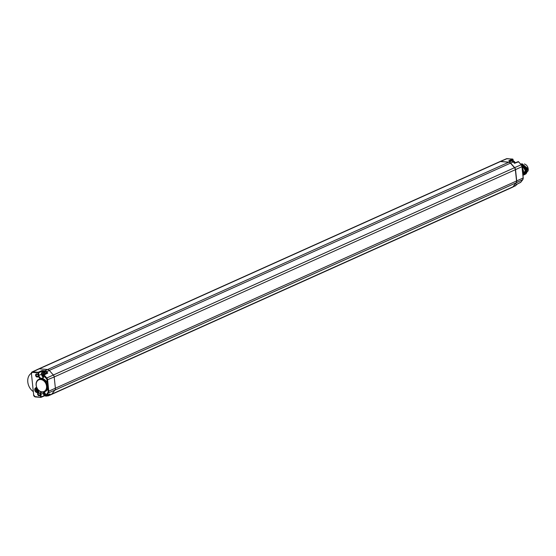 <?xml version="1.0" encoding="UTF-8"?>
<svg xmlns="http://www.w3.org/2000/svg" width="556" height="556" viewBox="0 0 556 556"><rect width="100%" height="100%" fill="white"/><g stroke="black" fill="none" stroke-linecap="round" stroke-linejoin="round"><path stroke-width="0.83" d="M38.239 375.376L38.281 375.696A1.64 1.265 65.8 0 1 37.057 377.037A1.64 1.265 65.8 0 1 35.619 375.356A1.64 1.265 65.8 0 1 36.696 373.882A1.64 1.265 65.8 0 1 38.239 375.376L38.197 372.291L32.755 371.846A2.009 1.55 -114.2 0 0 32.116 371.957L38.586 368.941A2.106 1.626 65.8 0 1 39.254 368.823A2.106 1.626 -114.2 0 0 38.607 368.934L499.768 161.657A2.106 1.626 65.8 0 1 500.421 161.546L508.761 162.227A2.808 2.168 65.8 0 1 510.45 163.151L514.495 167.717A2.808 2.168 65.8 0 1 515.356 169.691L516.545 180.985A2.808 2.168 65.8 0 1 516.079 182.841L512.938 186.83A2.808 2.168 65.8 0 1 512.284 187.344A2.808 2.168 -114.2 0 0 512.938 186.83L51.777 394.107A2.808 2.168 65.8 0 1 51.096 394.635L48.365 395.816A2.766 2.141 -114.2 0 0 49.032 395.295L49.991 394.079L49.199 394.148L46.266 395.608A0.466 0.368 67.7 0 1 46.148 395.698L46.148 395.698A0.466 0.368 67.7 0 1 45.62 395.372M42.082 370.532L38.197 372.291A0.466 0.354 65.7 0 1 38.621 372.77L32.533 372.416L32.755 371.846L39.254 368.823L47.594 369.504A2.808 2.168 65.8 0 1 49.289 370.428A2.808 2.168 -114.2 0 0 47.594 369.504L39.254 368.823L500.421 161.546A2.106 1.626 -114.2 0 0 499.768 161.657L499.941 161.574A2.106 1.626 65.8 0 1 500.595 161.469A2.106 1.626 -114.2 0 0 499.955 161.567L506.509 158.731A2.009 1.55 65.8 0 1 507.114 158.634L500.595 161.469L508.935 162.143A2.808 2.168 65.8 0 1 510.623 163.068A2.808 2.168 -114.2 0 0 508.935 162.143L44.883 370.762L42.082 370.532L42.325 371.992M46.058 372.075L49.289 370.428L53.327 374.994A2.808 2.168 65.8 0 1 54.196 376.968A2.808 2.168 -114.2 0 0 53.327 374.994L49.289 370.428L510.45 163.151A2.808 2.168 -114.2 0 0 508.761 162.227L500.595 161.469L508.935 162.143L511.826 160.99M44.376 391.876A6.86 5.303 -114.2 0 0 46.982 384.766A6.86 5.303 -114.2 0 0 40.97 378.97A6.86 5.303 -114.2 0 0 38.746 379.366A6.86 5.303 -114.2 0 0 36.383 386.524A6.86 5.303 -114.2 0 0 42.36 392.182A6.86 5.303 -114.2 0 0 44.376 391.876L45.196 391.535A6.887 5.317 -114.2 0 0 47.837 388.359A6.887 5.317 -114.2 0 0 47.26 382.889L46.954 379.977L54.196 376.968L55.385 388.255A2.808 2.168 65.8 0 1 54.919 390.117A2.808 2.168 -114.2 0 0 55.385 388.255L54.196 376.968L515.356 169.691A2.808 2.168 -114.2 0 0 514.495 167.717L46.767 377.99L44.098 374.966A0.466 0.361 -117.3 0 0 43.486 375.237L43.5 375.376M514.335 163.165L513.32 161.879L510.623 163.068L514.668 167.641A2.808 2.168 65.8 0 1 515.53 169.608L516.719 180.902A2.808 2.168 65.8 0 1 516.253 182.764L54.919 390.117L51.777 394.107A2.808 2.168 -114.2 0 1 51.117 394.621A2.808 2.168 -114.2 0 1 50.255 394.767M522.807 179.623L516.253 182.764L513.112 186.753L516.079 182.841A2.808 2.168 -114.2 0 0 516.545 180.985L515.53 169.608A2.808 2.168 -114.2 0 0 514.668 167.641L510.623 163.068L514.668 167.641L521.132 164.778A2.71 2.092 65.8 0 1 521.966 166.675L515.53 169.608L516.545 180.985L48.789 391.181A2.71 2.092 -114.2 0 1 48.344 392.974L54.919 390.117L51.777 394.107L49.032 395.295L48.483 395.094M515.176 186.003A2.766 2.141 -114.2 0 0 515.801 185.502L512.479 187.261A2.808 2.168 -114.2 0 0 513.112 186.753L516.253 182.764A2.808 2.168 -114.2 0 0 516.719 180.902L523.154 177.969L521.966 166.675L522.751 174.104M525.309 174.271L527.269 168.482L522.23 163.825L520.625 164.062L522.202 163.839L527.234 168.496L525.052 174.375M520.972 163.902L527.832 168.329A5.623 4.344 65.8 0 1 528.04 170.282L520.722 164.027M524.781 174.514L526.713 168.69L521.688 164.069L520.68 164.131L521.66 164.083C526.942 166.452 528.13 169.844 525.218 174.271L524.51 174.619M520.847 164.319L526.15 168.982L524.225 174.765L524.711 174.501C527.616 170.066 526.428 166.675 521.146 164.312L520.833 164.305M526.025 173.847L528.04 170.282M521.146 164.652L525.684 169.524L523.683 175.008L525.712 169.497L521.125 164.625M521.584 165.222L522.425 165.709L523.14 175.251L525.288 170.324L521.556 165.181M521.924 165.973L523.154 175.175L521.917 165.938M523.3 174.792L522.063 166.737M522.07 166.786L523.314 174.751M523.613 173.194L522.167 167.676M522.174 167.738L523.627 172.979M518.595 161.907L518.505 161.81A0.466 0.361 -111.1 0 0 518.102 161.671L514.495 163.061M522.341 170.261L522.557 171.401M522.195 167.975A6.86 5.303 65.8 0 1 522.987 175.529M523.14 177.83L523.154 177.969A2.71 2.092 65.8 0 1 522.703 179.762L520.666 182.354A0.466 0.354 64 0 1 520.562 182.438L520.562 182.438A0.466 0.354 64 0 1 520.444 182.465M512.368 187.302A2.808 2.168 65.8 0 0 512.458 187.268A2.808 2.168 65.8 0 0 513.112 186.753L515.801 185.502L516.531 184.071M514.536 163.11L513.32 161.879A2.766 2.141 -114.2 0 0 511.652 160.969L508.809 160.733L509.498 161.094L508.809 160.733L512.521 159.079A0.466 0.368 65.9 0 1 512.952 159.558L513.077 160.774M512.917 159.419L510.123 160.823M524.343 163.999A4.851 3.746 -114.2 0 1 528.2 168.899A4.851 3.746 65.8 0 1 527.908 171.213M33.11 391.473A10.911 8.43 65.8 0 1 31.24 373.319M38.26 375.474L38.899 375.383L38.621 372.77L42.235 371.137L43.993 371.276M44.042 392.001A3.336 2.578 65.8 0 1 45.641 394.864L45.696 395.385L45.543 394.85M47.26 382.889A6.887 5.317 -114.2 0 0 42.444 378.678L40.421 378.671A6.887 5.317 -114.2 0 0 39.552 378.977L38.746 379.366M40.254 394.524A1.64 1.265 65.8 0 1 39.003 395.789A1.64 1.265 65.8 0 1 37.593 394.107A1.64 1.265 65.8 0 1 38.698 392.633A1.64 1.265 65.8 0 1 40.227 394.197L40.518 397.033L41.165 396.942L40.887 394.336L40.247 394.426M38.934 390.632A2.578 1.988 65.8 0 1 37.092 392.599A2.578 1.988 65.8 0 1 34.75 389.951A2.578 1.988 65.8 0 1 36.571 387.636A2.578 1.988 65.8 0 1 36.793 387.671M40.025 394.816A1.161 0.897 65.8 0 1 38.253 394.016A1.161 0.897 65.8 0 1 39.205 392.995M32.533 372.416A1.543 1.188 -114.2 0 0 31.442 373.799L33.673 395.003A1.543 1.188 -114.2 0 0 35.07 396.588L40.831 397.366A0.466 0.361 -112.9 0 0 41.165 396.942L44.522 395.531M41.081 397.262L44.786 395.42M38.051 376.058A1.161 0.897 65.8 0 1 36.279 375.258A1.161 0.897 65.8 0 1 37.238 374.237M44.661 371.283L44.883 370.762A2.766 2.141 -114.2 0 1 46.551 371.672L47.788 373.069L43.403 375.314A0.466 0.466 0 0 1 43.653 374.848L47.1 373.069M40.748 379.546A6.387 4.934 -114.2 0 0 36.23 385.28A6.387 4.934 -114.2 0 0 42.041 391.848A6.387 4.934 -114.2 0 0 46.558 386.121A6.387 4.934 -114.2 0 0 40.748 379.546M37.009 388.123A1.793 1.383 -114.2 0 0 35.994 389.728A1.793 1.383 -114.2 0 0 37.627 391.57A1.793 1.383 -114.2 0 0 38.864 390.569A2.328 1.8 65.8 0 1 38.023 392.133A2.328 1.8 65.8 0 1 37.203 392.3A2.328 1.8 65.8 0 1 35.153 390.284A2.328 1.8 65.8 0 1 36.119 387.886A2.328 1.8 65.8 0 1 36.731 387.81A2.328 1.8 65.8 0 1 36.87 387.831M37.419 391.563A2.245 1.731 -114.2 0 0 38.149 391.792A2.245 1.731 -114.2 0 0 38.44 391.785M36.654 387.81A2.245 1.731 -114.2 0 0 36.14 388.72M35.806 375.37A1.404 1.084 65.8 0 1 38.079 375.557A1.404 1.084 65.8 0 1 35.806 375.37M37.78 394.128A1.404 1.084 65.8 0 1 40.053 394.308A1.404 1.084 65.8 0 1 37.78 394.128M38.447 390.166A1.425 1.105 65.8 0 1 38.427 390.423A2.704 0.855 -9.2 0 1 37.787 390.472L38.385 390.097M37.245 388.554A1.425 1.105 65.8 0 0 36.8 388.575A2.704 1.758 96.7 0 0 36.689 389.235A2.676 1.362 121.6 0 0 36.62 389.436L36.481 389.492A2.704 0.486 177.1 0 1 36.14 389.408A1.425 1.105 65.8 0 0 36.23 390.242A2.704 0.855 -9.2 0 0 36.578 390.375A2.676 1.39 11.1 0 0 36.731 390.479A2.676 1.87 66.6 0 0 36.842 390.673A2.704 1.758 96.7 0 0 37.071 391.195A1.425 1.105 65.8 0 0 37.773 391.257A2.704 1.39 -87.1 0 1 37.579 390.736A2.676 1.008 -64.1 0 1 37.606 390.548L37.787 390.472M36.23 390.242L37.238 389.985L37.599 390.611M36.752 389.415A1.272 0.987 -114.2 0 0 36.835 389.951M36.578 390.375L37.238 389.985M36.731 390.479L37.46 390.103M36.842 390.673L37.572 390.368M37.62 390.847L37.071 391.195M37.606 390.548L38.378 390.097M37.954 389.596A2.704 0.486 177.1 0 1 37.69 389.596A2.676 1.029 -163.3 0 1 37.502 389.506A2.676 1.508 -113.5 0 1 37.426 389.29A2.704 1.39 -87.1 0 1 37.46 388.908M36.8 388.575L37.377 388.484M36.689 389.235L37.363 389.207L36.481 389.492M36.62 389.436L37.363 389.207M43.451 393.349A2.829 2.189 -114.2 0 0 46.885 395.976L47.899 395.518A2.829 2.189 -114.2 0 0 48.803 394.607M44.529 392.703L44.383 394.169L45.453 394.836M44.383 394.169L45.279 394.023M45.022 393.419L44.8 393.982M46.801 373.222A2.829 2.189 -114.2 0 0 43.59 371.401L42.569 371.86A2.829 2.189 -114.2 0 0 41.436 374.257M44.299 374.515L44.549 373.917L43.806 373.854L43.285 372.965L42.958 373.785L42.235 373.729L42.673 374.501L42.395 375.217L43.465 375.891M42.958 373.785L43.486 373.312M42.395 375.217L43.438 375.085M42.673 374.501L43.09 374.32L42.805 375.036M42.777 373.771L43.09 374.32M522.425 165.709L522.153 166.105M514.592 163.318L518.505 161.81L521.243 164.764L521.952 166.536M521.215 164.882L518.616 161.796A0.466 0.466 0 0 0 518.102 161.671M516.795 184.245L520.763 182.229M522.73 173.09L523.238 177.892L522.772 179.713L520.729 182.305A0.466 0.466 0 0 1 520.562 182.438L516.788 184.279L515.898 185.377M509.004 160.733L511.735 160.948L513.403 161.977M507.274 158.648L512.778 159.204M46.412 372.499L46.975 373.132M45.641 394.864L45.529 394.711A2.87 2.217 -114.2 0 0 43.854 392.056M40.421 378.671A3.336 2.578 65.8 0 1 38.281 375.696M35.07 396.588L40.748 397.38A0.466 0.466 0 0 0 40.97 397.345L44.821 395.747M40.227 394.197A3.336 2.578 65.8 0 1 41.081 391.91M47.774 392.751L48.344 392.974L46.266 395.608L45.696 395.385L47.774 392.751A2.245 1.731 -114.2 0 0 48.143 391.271L47.837 388.359M46.954 379.977A2.245 1.731 -114.2 0 0 46.266 378.407L43.653 375.912A3.336 2.578 65.8 0 1 42.444 378.678M41.714 392.091A2.87 2.217 -114.2 0 0 40.887 394.336L43.34 393.259M33.673 395.003L35.306 396.935L40.671 397.352M47.267 395.802L47.531 395.948A2.766 2.141 -114.2 0 0 48.365 395.816L46.996 395.928M48.143 391.271L48.789 391.181L47.607 379.887A2.71 2.092 -114.2 0 0 46.767 377.99L46.266 378.407M43.653 375.912L42.437 378.17A2.87 2.217 -114.2 0 0 43.549 375.898M45.807 373.736A2.829 2.189 -114.2 0 0 42.569 371.86L41.352 374.341L38.899 375.383A2.87 2.217 -114.2 0 0 42.437 378.17M31.442 373.799L32.116 371.957A2.009 1.55 -114.2 0 0 31.331 373.646L31.345 373.785M33.575 394.989A2.009 1.55 -114.2 0 0 35.209 396.894M37.412 391.535A1.877 1.446 -114.2 0 0 37.732 391.605A1.877 1.446 -114.2 0 0 38.315 391.507L38.718 391.306A1.877 1.446 65.8 0 1 38.559 391.396A1.877 1.446 65.8 0 1 38.433 391.445M36.96 388.025A1.877 1.446 -114.2 0 0 36.779 388.088C35.535 389.513 35.841 390.687 37.69 391.612L38.315 391.507A1.877 1.446 -114.2 0 0 38.788 391.118M36.904 388.039A1.877 1.446 65.8 0 1 36.953 388.012L36.779 388.088A1.877 1.446 -114.2 0 0 36.154 388.748M511.798 160.955L511.909 160.906A2.829 2.189 65.8 0 1 515.155 162.804M517.129 184.112A2.829 2.189 65.8 0 1 516.225 185.023L516.19 185.037M43.34 393.287C43.389 395.135 44.57 396.032 46.885 395.976A2.829 2.189 -114.2 0 0 47.809 395.017M43.75 392.077A2.356 1.821 -114.2 0 0 43.542 393.363A2.356 1.821 -114.2 0 0 44.786 395.462A2.356 1.821 -114.2 0 0 46.753 395.448M45.203 374.049A2.356 1.821 -114.2 0 0 42.937 372.298A2.356 1.821 -114.2 0 0 41.547 374.41A2.356 1.821 -114.2 0 0 43.417 376.787M512.458 187.268L51.117 394.621M513.174 160.795L513.035 159.482A0.466 0.466 0 0 0 512.604 159.058L506.509 158.731M43.771 392.077L45.502 395.316A0.466 0.466 0 0 0 46.148 395.698L49.769 394.211M511.909 160.906L515.259 162.769M517.184 184.085L516.225 185.023M41.352 374.341L42.284 376.349L43.347 377.058"/></g></svg>
